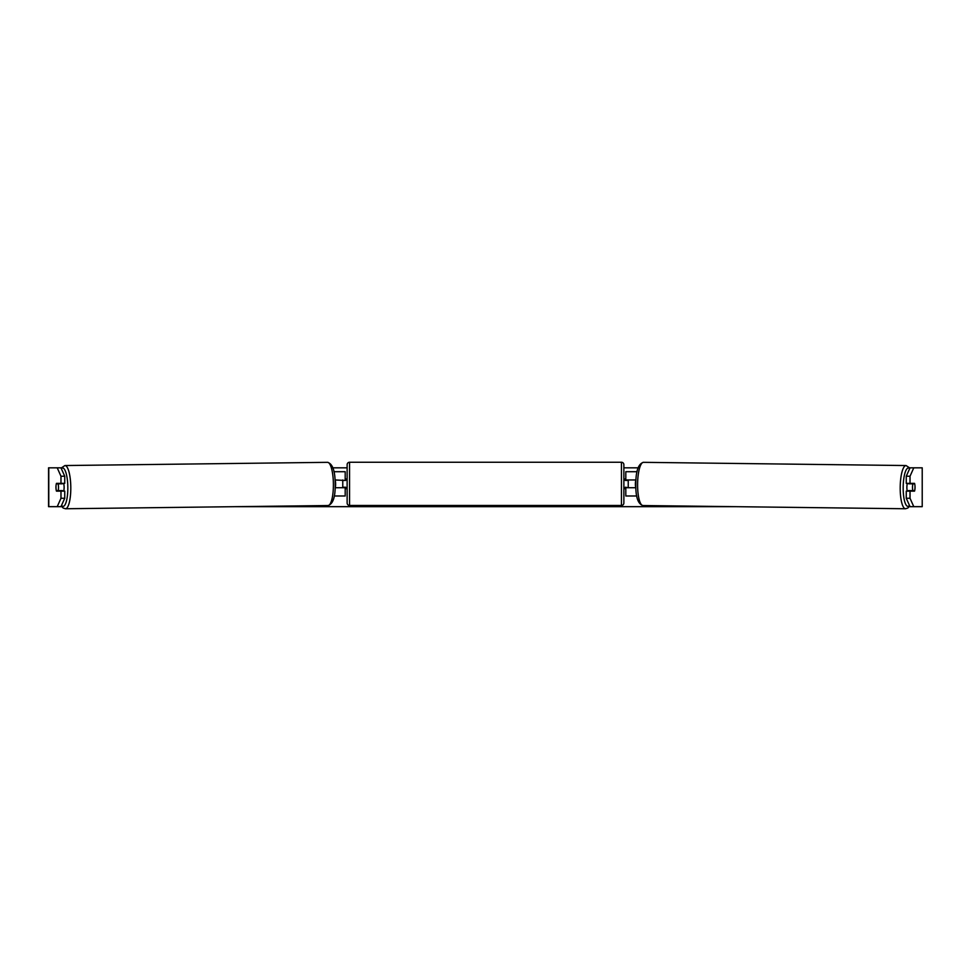 <?xml version="1.0" encoding="UTF-8"?>
<svg xmlns="http://www.w3.org/2000/svg" width="971" height="971" viewBox="0 0 971 971"><rect width="100%" height="100%" fill="white"/><g stroke="black" fill="none" stroke-linecap="round" stroke-linejoin="round"><path stroke-width="1.46" d="M637.025 471.712L625.81 471.712L625.81 479.965L635.956 479.965M636.733 495.987L625.81 495.987L625.81 487.248M628.237 487.733L625.324 487.248L625.324 488.704L623.868 488.704M628.237 487.248L628.237 479.965M635.859 487.733L625.81 487.733M907.363 491.132A4.855 1.262 -89.3 0 1 906.878 487.175A4.855 1.262 -89.3 0 1 907.412 483.364M912.509 487.248A4.855 1.262 -89.3 0 1 912.91 483.849L914.682 483.849A4.855 1.262 -89.3 0 1 915.022 487.248A4.855 1.262 -89.3 0 1 914.621 490.646L912.825 490.646A4.855 1.262 -89.3 0 1 912.509 487.248M908.82 483.364A4.855 1.262 -89.3 0 0 908.686 483.801L912.91 483.849M908.771 491.132A4.855 1.262 -89.3 0 1 908.613 490.598L912.825 490.646M635.847 487.248L635.702 487.248A4.855 1.262 -89.3 0 1 635.374 483.849A4.855 1.262 -89.3 0 1 635.774 480.451L635.774 480.451M908.686 483.801L910.482 483.801M60.967 467.828L64.741 476.239L60.979 476.239L57.216 467.828L61.246 467.828M332.907 467.828L347.133 467.828M623.868 467.828L638.093 467.828M909.754 467.828L913.784 467.828L910.021 476.239L906.259 476.239L910.033 467.828M57.216 467.828L48.55 467.828L48.55 506.668L57.216 506.668L60.979 498.257L64.741 498.257L60.967 506.668L57.216 506.668L61.804 506.668M235.516 506.668L735.484 506.668M909.196 506.668L913.784 506.668L910.033 506.668L906.259 498.257L906.259 491.132L910.021 491.132L910.021 498.257L913.784 506.668L922.219 506.668L922.219 467.828L913.784 467.828M922.219 467.828L922.219 506.668M906.259 476.239L906.259 483.364L910.021 483.364L910.021 476.239M914.961 485.549A4.855 1.262 -90 0 1 914.536 491.132L910.021 491.132M910.021 483.364L914.536 483.364A4.855 1.262 -90 0 1 914.682 483.849M906.259 498.257L910.021 498.257M64.741 498.257L64.741 491.132L60.979 491.132L60.979 498.257M60.979 476.239L60.979 483.364L64.741 483.364L64.741 476.239M56.039 485.549A4.855 1.262 -90 0 0 55.954 487.248A4.855 1.262 -90 0 0 56.464 491.132L60.979 491.132M60.979 483.364L56.464 483.364A4.855 1.262 -90 0 0 56.318 483.849A4.855 1.262 -90.7 0 0 55.978 487.248A4.855 1.262 -90.7 0 0 56.379 490.646L58.175 490.646A4.855 1.262 -90.7 0 0 58.491 487.248A4.855 1.262 -90.7 0 0 58.09 483.849L56.318 483.849M345.19 480.451L335.044 479.965M345.19 479.965L345.19 471.712L333.975 471.712M334.267 495.987L345.19 495.987L345.19 487.248M342.763 487.733L342.763 479.965M335.141 487.733L345.19 487.733M349.56 462.245A2.428 2.428 0 0 0 347.133 464.672L347.133 503.027A2.428 2.428 0 0 0 349.56 505.454L621.44 505.454A2.428 2.428 0 0 0 623.868 503.027L623.868 464.672A2.428 2.428 0 0 0 621.44 462.245L349.56 462.245L349.56 505.454M628.237 480.451L625.324 480.451L625.324 478.994L623.868 478.994M347.133 478.994L345.676 478.994L345.676 480.451L342.763 480.451M342.763 487.248L345.676 487.248L345.676 488.704L347.133 488.704M63.637 491.132A4.855 1.262 -90.7 0 0 64.122 487.175A4.855 1.262 -90.7 0 0 63.588 483.364M58.175 490.646L62.387 490.598A4.855 1.262 -90.7 0 1 62.229 491.132M58.09 483.849L62.314 483.801A4.855 1.262 -90.7 0 0 62.18 483.364M335.153 487.248L335.298 487.248A4.855 1.262 -90.7 0 0 335.626 483.849A4.855 1.262 -90.7 0 0 335.226 480.451L335.226 480.451M62.314 483.801L60.518 483.801M905.53 508.755L642.936 505.539A21.605 5.595 -89.3 0 1 637.607 483.934A21.605 5.595 -89.3 0 1 643.457 462.33L906.064 465.546A21.605 5.595 90.7 0 0 900.202 487.151A21.605 5.595 90.7 0 0 905.53 508.755L907.861 508.015L909.693 505.915M909.475 505.406A19.177 4.964 -89.3 0 1 903.176 487.175A19.177 4.964 -89.3 0 1 909.657 468.677M48.781 506.668L48.781 467.828M621.44 505.454L621.44 462.245M65.47 508.755L328.064 505.539A21.605 5.595 -90.7 0 0 333.393 483.934A21.605 5.595 -90.7 0 0 327.543 462.33L64.936 465.546A21.605 5.595 89.3 0 1 70.798 487.151A21.605 5.595 89.3 0 1 65.47 508.755L63.139 508.015L61.307 505.915M61.525 505.406A19.177 4.964 -90.7 0 0 67.824 487.175A19.177 4.964 -90.7 0 0 61.343 468.677M906.064 465.546L909.924 468.083M643.457 462.33C638.396 463.762 635.847 470.959 635.811 483.898C635.544 496.776 637.923 503.985 642.936 505.539M328.064 505.539C333.077 503.985 335.456 496.776 335.189 483.898C335.153 470.959 332.604 463.762 327.543 462.33M64.936 465.546L61.076 468.083"/></g></svg>
